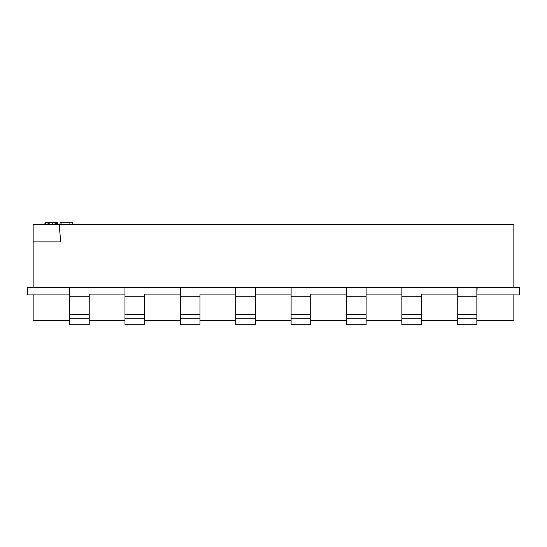 <?xml version="1.0" encoding="UTF-8"?>
<svg xmlns="http://www.w3.org/2000/svg" width="547" height="547" viewBox="0 0 547 547"><rect width="100%" height="100%" fill="white"/><g stroke="black" fill="none" stroke-linecap="round" stroke-linejoin="round"><path stroke-width="0.82" d="M366.107 318.197L346.483 318.197L346.483 324.733L366.107 324.733L366.107 287.674L346.483 287.674L346.483 296.748L366.107 296.748M310.73 318.197L310.73 324.733L291.107 324.733L291.107 318.197L310.73 318.197L310.73 294.211M57.189 224.448L57.189 222.267L57.51 224.448M56.553 224.448L56.553 222.267L57.189 222.267M60.71 241.883L33.148 241.883L33.148 224.448L59.185 224.448L60.71 241.883M199.976 294.211L199.976 324.733L180.353 324.733L180.353 287.674L199.976 287.674M89.216 294.211L89.216 324.733L69.592 324.733L69.592 287.674L89.216 287.674M48.286 224.448L48.286 222.267L56.553 222.267M47.015 224.448L47.015 222.267L48.286 222.267M421.484 294.211L421.484 324.733L401.867 324.733L401.867 318.197L421.484 318.197M457.244 318.197L476.868 318.197L476.868 324.733L457.244 324.733L457.244 287.674L477.134 287.674L476.868 294.211M476.868 318.197L476.868 287.674M69.592 294.901L27.35 294.901L27.35 287.578L519.65 287.578L519.65 294.901L476.868 294.901M33.148 294.901L33.148 320.378L69.592 320.378M89.216 320.378L124.976 320.378M144.593 320.378L180.353 320.378M199.976 320.378L235.73 320.378M255.353 320.378L291.107 320.378M310.73 320.378L346.483 320.378M366.107 320.378L401.867 320.378M421.484 320.378L457.244 320.378M476.868 320.378L513.852 320.378L513.852 294.901M45.743 224.448L45.743 222.267L47.015 222.267M45.107 224.448L45.107 222.267L45.743 222.267M144.593 287.674L124.976 287.674L124.976 324.733L144.593 324.733L144.593 294.211M235.73 318.197L255.353 318.197L255.353 324.733L235.73 324.733L235.73 287.674L255.62 287.674L255.353 294.211M255.353 318.197L255.353 287.674M52.423 224.448L52.423 222.267M49.88 224.448L49.88 222.267M124.976 318.197L144.593 318.197M59.185 224.448L513.852 224.448L513.852 287.578M346.483 318.197L346.483 296.748M366.107 294.211L366.107 287.674M89.216 294.901L124.976 294.901M144.593 294.901L180.353 294.901M199.976 294.901L235.73 294.901M255.353 294.901L291.107 294.901M310.73 294.901L346.483 294.901M366.107 294.901L401.867 294.901M421.484 294.901L457.244 294.901M44.792 224.448L45.107 222.267M401.867 318.197L401.867 287.674L421.484 287.674M291.107 318.197L291.107 287.674L310.73 287.674M180.353 318.197L199.976 318.197M33.148 287.578L33.148 241.883M61.961 224.448L61.961 222.267L72.772 222.267L72.772 224.448M60.054 224.448L60.054 222.267L61.961 222.267M55.281 224.448L55.281 222.267M54.009 224.448L54.009 222.267M69.913 224.448L69.913 222.267M69.592 318.197L89.216 318.197M180.353 314.566L199.976 314.566M457.244 314.566L476.868 314.566M124.976 314.566L144.593 314.566M235.73 314.566L255.353 314.566M235.73 296.748L255.353 296.748M346.483 314.566L366.107 314.566M457.244 296.748L476.868 296.748M69.592 314.566L89.216 314.566M401.867 314.566L421.484 314.566M124.976 296.748L144.593 296.748M69.592 296.748L89.216 296.748M291.107 314.566L310.73 314.566M291.107 296.748L310.73 296.748M180.353 296.748L199.976 296.748M401.867 296.748L421.484 296.748"/></g></svg>
